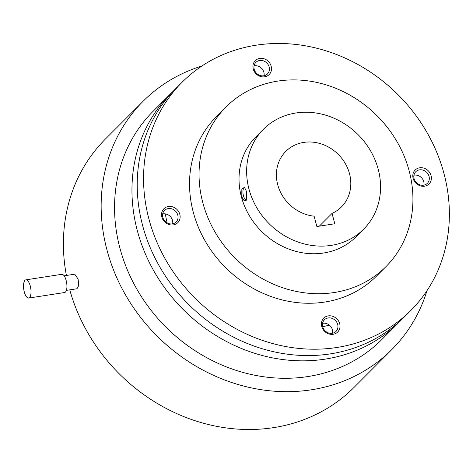<?xml version="1.0" encoding="UTF-8"?>
<svg xmlns="http://www.w3.org/2000/svg" width="473" height="473" viewBox="0 0 473 473"><rect width="100%" height="100%" fill="white"/><g stroke="black" fill="none" stroke-linecap="round" stroke-linejoin="round"><path stroke-width="0.71" d="M24.3 291.936A9.212 3.524 81.2 0 1 25.873 279.85A9.212 3.524 81.2 0 1 30.248 285.97A9.212 3.524 81.2 0 1 28.676 298.061A9.212 3.524 81.2 0 1 24.3 291.936M25.873 279.85L61.768 274.316A9.212 3.524 81.2 0 1 66.143 280.442A9.212 3.524 81.2 0 1 64.57 292.527L28.676 298.061M173.171 91.254A161.565 143.697 44.9 0 0 170.505 93.849A161.565 143.697 44.9 0 0 137.341 230.712A161.565 143.697 44.9 0 0 250.022 351.746A161.565 143.697 44.9 0 0 399.224 322.101A161.565 143.697 44.9 0 0 401.814 319.429M170.505 93.849L153.098 111.291A161.565 143.697 44.9 0 0 119.935 248.148A161.565 143.697 44.9 0 0 232.615 369.188A161.565 143.697 44.9 0 0 381.817 339.543L399.224 322.101M64.139 275.818L74.74 274.18L78.11 279.1L78.719 285.515L76.987 288.749L66.38 290.387M201.882 66.019A175.714 156.279 44.9 0 0 143.083 101.293A175.714 156.279 44.9 0 0 107.01 250.14A175.714 156.279 44.9 0 0 229.565 381.782A175.714 156.279 44.9 0 0 391.833 349.541A175.714 156.279 44.9 0 0 426.989 290.67M322.698 326.707A128.047 113.887 44.9 0 0 329.32 325.105M165.337 213.885A128.047 113.887 44.9 0 0 167.164 222.901M143.083 101.293L105.325 139.127A175.714 156.279 44.9 0 0 66.409 275.463M69.773 289.86A175.714 156.279 44.9 0 0 192.742 419.935A175.714 156.279 44.9 0 0 354.076 387.369L391.833 349.541M162.694 213.926A8.189 7.284 -135.1 0 1 172.497 220.383A8.189 7.284 -135.1 0 1 172.639 223.847M254.066 65.83A8.189 7.284 -135.1 0 1 254.356 65.777A8.189 7.284 -135.1 0 1 264.011 75.757M413.946 175.205A8.189 7.284 -135.1 0 1 423.755 181.667A8.189 7.284 -135.1 0 1 423.897 185.132M322.574 323.301A8.189 7.284 -135.1 0 1 322.864 323.248A8.189 7.284 -135.1 0 1 332.519 333.229M182.111 82.225L175.761 88.581A161.565 143.697 44.9 0 0 142.598 225.438A161.565 143.697 44.9 0 0 255.278 346.478A161.565 143.697 44.9 0 0 404.48 316.833L410.824 310.471A161.565 143.697 44.9 0 0 443.987 173.615A161.565 143.697 44.9 0 0 331.307 52.574A161.565 143.697 44.9 0 0 182.111 82.225A161.565 143.697 44.9 0 0 148.942 219.082A161.565 143.697 44.9 0 0 261.628 340.117A161.565 143.697 44.9 0 0 410.824 310.471M177.789 215.085A8.189 7.284 -135.1 0 1 176.11 222.02A8.189 7.284 -135.1 0 1 168.542 223.528A8.189 7.284 -135.1 0 1 162.83 217.391A8.189 7.284 -135.1 0 1 164.515 210.45A8.189 7.284 -135.1 0 1 172.077 208.948A8.189 7.284 -135.1 0 1 177.789 215.085M263.721 75.804A8.189 7.284 -135.1 0 1 255.101 71.435A8.189 7.284 -135.1 0 1 255.887 62.359A8.189 7.284 -135.1 0 1 259.647 60.479A8.189 7.284 -135.1 0 1 268.268 64.848A8.189 7.284 -135.1 0 1 267.481 73.93A8.189 7.284 -135.1 0 1 263.721 75.804M414.088 178.67A8.189 7.284 -135.1 0 1 415.767 171.734A8.189 7.284 -135.1 0 1 423.335 170.233A8.189 7.284 -135.1 0 1 429.046 176.364A8.189 7.284 -135.1 0 1 427.361 183.305A8.189 7.284 -135.1 0 1 419.799 184.807A8.189 7.284 -135.1 0 1 414.088 178.67M328.156 317.951A8.189 7.284 -135.1 0 1 336.776 322.32A8.189 7.284 -135.1 0 1 335.99 331.396A8.189 7.284 -135.1 0 1 332.229 333.276A8.189 7.284 -135.1 0 1 323.609 328.906A8.189 7.284 -135.1 0 1 324.395 319.825A8.189 7.284 -135.1 0 1 328.156 317.951M179.811 214.322A9.827 8.739 -135.1 0 1 173.284 224.9A9.827 8.739 -135.1 0 1 161.867 217.089A9.827 8.739 -135.1 0 1 168.394 206.512A9.827 8.739 -135.1 0 1 179.811 214.322M264.661 76.809A9.827 8.739 -135.1 0 1 253.238 68.993A9.827 8.739 -135.1 0 1 259.766 58.416A9.827 8.739 -135.1 0 1 271.189 66.232A9.827 8.739 -135.1 0 1 264.661 76.809M413.124 178.368A9.827 8.739 -135.1 0 1 419.646 167.791A9.827 8.739 -135.1 0 1 431.069 175.607A9.827 8.739 -135.1 0 1 424.541 186.185A9.827 8.739 -135.1 0 1 413.124 178.368M328.274 315.887A9.827 8.739 -135.1 0 1 339.697 323.698A9.827 8.739 -135.1 0 1 333.169 334.281A9.827 8.739 -135.1 0 1 321.746 326.465A9.827 8.739 -135.1 0 1 328.274 315.887M226.005 106.993L216.486 116.529A112.994 100.501 44.9 0 0 193.291 212.247A112.994 100.501 44.9 0 0 272.099 296.902A112.994 100.501 44.9 0 0 376.449 276.167L385.968 266.63A112.994 100.501 44.9 0 0 409.163 170.907A112.994 100.501 44.9 0 0 330.355 86.257A112.994 100.501 44.9 0 0 226.005 106.993A112.994 100.501 44.9 0 0 202.811 202.71A112.994 100.501 44.9 0 0 281.618 287.359A112.994 100.501 44.9 0 0 385.968 266.63M246.841 199.476A6.043 2.312 81.2 0 1 246.303 199.748A6.043 2.312 81.2 0 1 243.435 195.733A6.043 2.312 81.2 0 1 244.464 187.811A6.043 2.312 81.2 0 1 244.984 187.876M332.052 213.406L334.807 223.77L316.863 226.537L314.107 216.173A39.312 34.961 -135.1 0 1 277.71 184.707A39.312 34.961 -135.1 0 1 285.781 151.407A39.312 34.961 -135.1 0 1 322.078 144.194A39.312 34.961 -135.1 0 1 349.494 173.644A39.312 34.961 -135.1 0 1 341.429 206.943A39.312 34.961 -135.1 0 1 332.052 213.406L319.328 226.159M241.792 196.354L241.845 188.981L244.494 187.326L246.551 191.583L246.557 200.073L245.191 200.907L243.962 200.339L242.726 198.749L241.792 196.354M248.993 189.135A70.755 62.933 44.9 0 0 298.345 242.141A70.755 62.933 44.9 0 0 363.684 229.157A70.755 62.933 44.9 0 0 378.211 169.222A70.755 62.933 44.9 0 0 328.859 116.21A70.755 62.933 44.9 0 0 263.52 129.194A70.755 62.933 44.9 0 0 248.993 189.135M263.52 129.194L255.905 136.827A70.755 62.933 44.9 0 0 241.378 196.762A70.755 62.933 44.9 0 0 290.729 249.774A70.755 62.933 44.9 0 0 356.068 236.79L363.684 229.157"/></g></svg>
